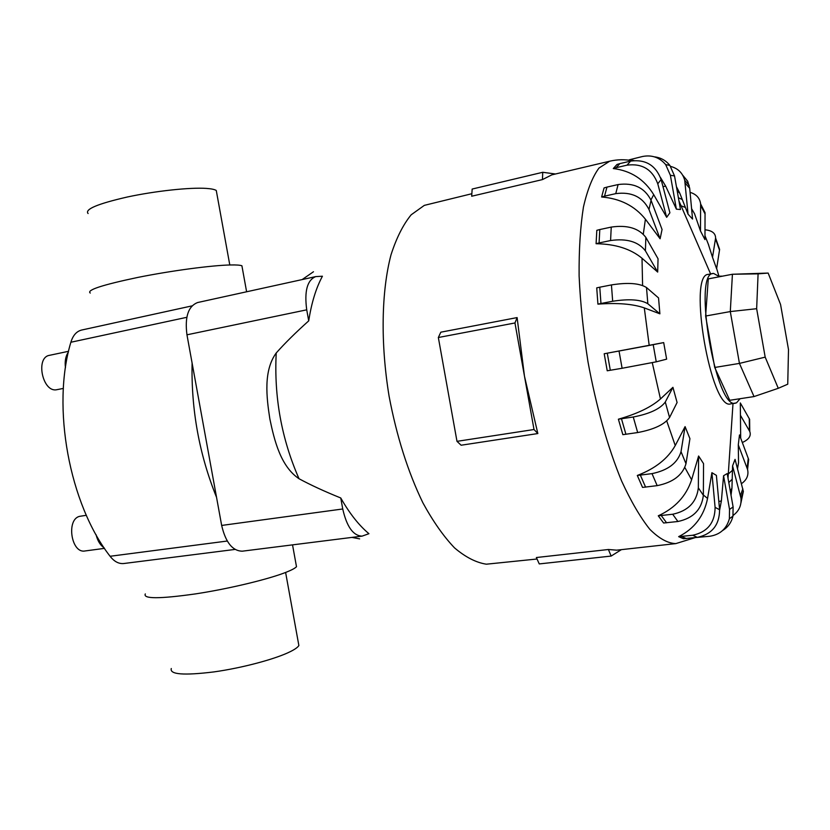 <?xml version="1.0" encoding="UTF-8"?>
<svg xmlns="http://www.w3.org/2000/svg" width="830" height="830" viewBox="0 0 830 830"><rect width="100%" height="100%" fill="white"/><g stroke="black" fill="none" stroke-linecap="round" stroke-linejoin="round"><path stroke-width="1.25" d="M145.312 593.917C142.812 598.97 159.516 598.97 195.444 593.907C229.173 588.761 268.962 579.153 286.443 572.129C291.745 570.013 295.096 568.208 296.497 566.714L295.988 563.943M192.021 305.886L81.651 330.039C76.547 331.315 72.957 335.382 70.872 342.251C51.387 406.814 69.274 504.049 110.089 556.276C114.25 561.609 118.825 564.016 123.815 563.518L235.025 549.429M88.094 213.538C84.453 209.347 97.546 203.827 127.384 196.99C155.501 190.962 189.935 187.279 206.265 188.4C211.297 188.742 214.638 189.437 216.267 190.475L216.796 193.369M298.261 642.171L298.873 645.553C297.763 647.317 294.93 649.33 290.386 651.602C275.685 658.999 242.37 667.932 214.016 671.895C183.762 675.62 169.507 674.5 171.281 668.513M242.298 267.934L241.904 265.766C240.109 265.112 236.363 264.843 230.688 264.957C211.941 265.289 171.25 270.694 137.697 277.448C102.111 284.949 86.299 290.147 90.263 293.052M104.476 548.371L85.023 550.964C71.131 553.807 65.954 518.947 79.856 516.302L86.341 515.295M63.371 388.419L56.637 389.737C42.517 392.642 35.202 357.377 49.52 355.323L68.558 351.298M308.719 320.868L306.726 309.829C304.226 291.154 307.235 280.084 315.732 276.598L322.424 276.224C316.064 287.979 311.499 302.867 308.719 320.868C295.802 332.436 284.97 343.143 276.224 352.968C263.338 370.688 266.461 397.124 269.854 418.943C274.346 440.585 280.706 466.419 299.018 478.734C310.669 485.031 324.582 491.443 340.757 497.979C349.586 513.5 358.975 525.4 368.935 533.7L362.088 536.128C353.207 535.796 346.764 526.739 342.738 508.977L340.757 497.979M471.855 193.722L424.327 205.373L411.182 214.794C403.173 224.577 396.439 237.94 390.992 254.872C381.385 291.403 380.41 343.288 389.094 396.242C396.73 436.528 407.997 472.063 422.906 502.845C433.042 521.396 443.594 536.419 454.56 547.904C465.516 557.179 476.109 562.605 486.349 564.192L537.031 559.005M654.434 156.849C660.711 157.576 665.857 160.429 669.872 165.398L674.531 175.95L680.476 209.523L676.388 209.17L665.681 186.169L660.493 177.527M619.844 163.624L630.634 161.093C645.595 159.142 655.762 165.294 661.116 179.539L669.903 212.781L666.666 217.304L653.718 194.656C644.339 179.405 630.862 170.7 613.287 168.542L617.012 164.465L619.844 163.624L616.14 167.691L627.013 165.16C642.109 163.209 652.37 169.424 657.775 183.793L666.666 217.304M606.969 187.092L618.101 184.561C633.663 182.465 644.651 187.704 651.062 200.289L662.06 229.485L660.109 238.781L645.408 219.193C634.753 205.923 620.166 198.515 601.615 196.99L604.064 187.933L606.969 187.092L604.541 196.16L615.756 193.639C631.433 191.564 642.513 196.845 648.987 209.482L660.109 238.781M599.8 229.547L611.243 227.088C627.304 224.764 638.841 228.209 645.854 237.401L658.045 258.763L657.682 272.074L642.015 258.244C630.655 248.844 615.341 244.01 596.085 243.719L596.822 230.315L599.8 229.547L599.084 242.951L610.579 240.534C626.743 238.251 638.353 241.686 645.408 250.836L657.682 272.074M599.768 287.201L611.43 284.918C627.812 282.314 639.505 283.186 646.497 287.533L658.543 297.929L659.892 313.823L644.298 307.909C632.948 303.946 617.489 302.68 597.922 304.133L596.729 287.865L599.768 287.201L600.962 303.49L612.675 301.249C629.109 298.707 640.833 299.537 647.846 303.749L659.892 313.823M649.205 345.446L663.689 342.593L666.635 359.162L656.25 361.828L622.106 368.271L607.228 370.782L604.199 353.756L649.205 345.446L644.298 307.909M660.462 398.96L672.933 387.32L677.093 402.519L669.561 417.521C664.581 424.483 653.957 429.494 637.679 432.555L622.853 434.671L618.392 419.202C637.243 413.828 651.26 407.084 660.462 398.96L652.276 362.72M675.247 445.544L685.082 426.62L689.927 438.655L685.985 463.731C682.644 475.134 673.037 482.438 657.173 485.643L642.545 487.418L637.305 475.466C655.244 468.608 667.891 458.627 675.247 445.544L666.739 420.976M691.608 479.761L698.601 456.012L703.55 463.638L703.352 495.323C701.703 509.527 693.226 518.252 677.913 521.499L663.606 523.014L658.273 515.804C675.122 508.085 686.234 496.07 691.608 479.761L684.864 467.529M707.554 498.446L711.901 472.695L716.394 475.372L719.589 509.724C719.475 524.975 712.067 534.178 697.366 537.363L683.453 538.743L678.65 536.657C694.368 528.741 704.006 516.001 707.554 498.446L703.352 494.981M719.631 510.149L721.395 500.822L723.573 475.735L727.194 473.557L733.108 506.943L732.942 516.156C731.458 522.402 728.024 527.175 722.65 530.495M719.517 276.732L713.592 273.412L708.301 274.398C687.406 273.983 711.144 411.296 730.68 403.878L736.469 402.872L740.111 398.701M440.823 332.187L517.111 317.579L524.487 376.27L537.84 433.551L461.117 445.222L456.988 441.342L438.344 337.509L440.823 332.187M621.411 549.636L611.15 556.069L539.261 563.923L536.367 557.532L608.4 549.502L616.68 550.166L675.796 543.609L695.239 537.601M675.796 543.609C667.756 543.318 659.103 538.546 649.828 529.312C640.366 517.443 630.956 501.341 621.618 481.026C607.934 447.899 596.116 406.264 588.003 361.88C583.334 332.156 580.367 303.5 579.112 275.923C578.894 249.695 580.336 226.746 583.438 207.064C587.401 189.728 592.589 176.717 598.99 168.044L609.708 161.196L551.815 174.86L542.457 179.591L471.689 196.233L472.166 189.053L542.737 172.287L555.498 173.989M713.115 273.464C692.438 272.997 716.207 410.539 735.525 403.141M723.573 475.735L729.539 509.444L729.373 518.74C726.624 528.762 720.118 534.603 709.858 536.253L696.567 537.456M633.985 160.543L629.244 159.806L642.545 156.497C651.841 154.681 659.549 157.389 665.681 164.62L670.381 175.265L676.388 209.17M315.732 276.598L197.675 302.525C188.234 306.146 184.665 316.915 186.958 334.812L221.662 525.442C225.646 542.436 232.535 551.016 242.308 551.182L362.088 536.128M768.155 273.07L780.553 304.454L788.5 349.565L787.743 384.197L778.27 388.305L765.187 357.139L756.649 308.708L758.091 273.848L768.155 273.07L732.423 274.253L758.091 273.848M754.024 396.574L739.447 363.405L714.713 367.472L729.746 400.288L754.024 396.574L778.27 388.305M714.713 367.472L705.614 316.033L730.296 311.572L739.447 363.405L765.187 357.139M705.614 316.033L708.28 278.89L732.423 274.253L730.296 311.572L756.649 308.708M542.457 179.591L542.737 172.287M611.15 556.069L608.4 549.502M537.84 433.551L534.012 429.515L524.487 376.27L514.963 322.963L517.111 317.579M514.963 322.963L438.344 337.509M534.012 429.515L456.988 441.342M670.609 166.405C677.996 168.355 682.706 172.982 684.729 180.297L688.06 214.202L679.78 193.193L676.419 186.615M682.665 175.151L687.676 181.22L689.699 188.296L692.552 219.058L688.06 214.202M682.281 199.532L678.38 197.716M679.729 205.29L685.404 207.459M705.023 229.786C712.036 230.512 715.564 233.272 715.595 238.065L712.514 257.31L708.187 243.761M732.454 470.33L728.294 474.003M728.792 482.562L732.205 479.211M731.033 495.251L731.956 488.04L732.579 465.848L735.058 459.374L743.348 491.433L740.931 502.939M690.072 192.353C696.339 194.21 699.856 198.079 700.634 203.952L700.479 230.989L694.554 213.777L691.587 208.662M678.816 192.28L679.365 192.166M700.831 204.346L705.054 212.656L704.961 239.6L700.479 230.989M717.898 244.58L719.61 249.405L716.612 268.744L712.514 257.31M718.998 276.183L722.505 276.162M749.677 424.089L749.615 419.295L740.318 402.944L740.433 415.28L749.77 431.507C751.358 435.885 748.878 439.547 742.342 442.504M740.682 438.126L740.433 415.28M747.695 468.245L748.67 459.509L739.489 434.941L738.285 444.859L747.56 469.469C748.847 475.154 746.824 479.885 741.481 483.662M737.528 468.722L738.544 462.549L738.285 444.859M732.579 465.848L740.951 498.145C741.615 505.366 738.99 511.135 733.077 515.451M711.901 472.695L715.097 507.358C714.962 522.734 707.492 532.04 692.677 535.257L678.65 536.657M698.601 456.012L698.341 487.853C696.65 502.14 688.101 510.938 672.684 514.247L658.273 515.804M685.082 426.62L681.025 451.645C677.622 463.016 667.942 470.34 652.007 473.629L637.305 475.466M672.933 387.32L665.287 402.031C660.244 408.879 649.568 413.869 633.259 417.002L618.392 419.202M663.689 342.593L604.199 353.756M597.922 304.133L600.962 303.49M596.085 243.719L599.084 242.951M601.615 196.99L604.541 196.16M613.287 168.542L616.14 167.691M216.537 497.315C199.262 454.477 191.118 409.709 192.093 363.032M65.466 367.783C64.647 361.351 65.612 356.122 68.371 352.107M104.144 547.873C100.274 545.227 97.587 540.849 96.083 534.717M313.47 271.752L302.151 279.575M276.224 352.968C273.952 396.979 281.546 438.904 299.018 478.734M351.92 537.404L359.639 538.878M665.681 186.169L662.983 186.605M653.718 194.656L650.938 199.978M645.408 219.193L643.302 234.143M642.015 258.244L642.596 285.458M718.842 501.621L721.395 500.822M689.699 188.296L685.207 183.191M679.78 193.193L677.166 190.869M708.716 245.151L704.981 235.699M718.915 276.1L716.653 268.495M730.348 491.35L731.956 488.04M705.116 214.088L700.696 205.384M719.527 250.193L715.512 238.843M749.428 430.853L749.272 418.631M747.145 468.193L748.266 458.233M740.443 495.489L742.84 488.797M729.539 509.444L733.108 506.943M715.097 507.358L719.589 509.724M681.617 536.512L686.389 538.597M692.677 535.257L697.366 537.363M698.341 487.853L703.352 495.323M661.303 515.617L666.615 522.827M672.684 514.247L677.913 521.499M681.025 451.645L685.985 463.731M640.376 475.185L645.605 487.148M652.007 473.629L657.173 485.643M665.287 402.031L669.561 417.521M621.483 418.808L625.934 434.298M633.259 417.002L637.679 432.555M653.231 344.865L656.25 361.828M607.28 353.227L610.309 370.263M619.056 351.163L622.106 368.271M646.497 287.533L647.846 303.749M611.43 284.918L612.675 301.249M645.854 237.401L645.408 250.836M611.243 227.088L610.579 240.534M651.062 200.289L648.987 209.482M618.101 184.561L615.756 193.639M661.116 179.539L657.775 183.793M630.634 161.093L627.013 165.16M674.531 175.95L670.381 175.265M221.662 525.442L342.738 508.977M186.958 334.812L306.726 309.829M227.254 541.036L110.089 556.276M186.812 317.309L70.872 342.251M216.267 190.475L229.796 264.978M609.708 161.196C617.281 159.433 624.855 159.287 632.439 160.74M689.222 185.422L684.729 180.297M705.054 212.656L700.634 203.952M719.61 249.405L715.595 238.065M749.77 431.507L749.615 419.295M747.56 469.469L748.67 459.509M740.951 498.145L743.348 491.433M729.373 518.74L732.942 516.156M669.872 165.398L665.681 164.62M710.615 273.952L678.95 200.912M733.004 403.525L728.014 478.163M246.614 291.776L241.904 265.766M298.873 645.553L285.613 572.461M296.497 566.714L292.534 544.874"/></g></svg>
